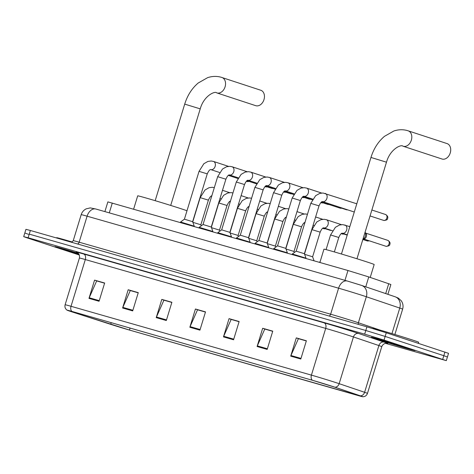 <?xml version="1.0" encoding="UTF-8"?>
<svg xmlns="http://www.w3.org/2000/svg" width="474" height="474" viewBox="0 0 474 474"><rect width="100%" height="100%" fill="white"/><g stroke="black" fill="none" stroke-linecap="round" stroke-linejoin="round"><path stroke-width="0.71" d="M104.89 211.611L107.865 201.888L347.969 270.512L368.772 276.929L390.884 284.501L387.886 294.318M385.475 343.354L446.307 360.643L448.54 353.343L386.263 332.772L366.912 326.841L30.366 230.477L25.934 229.333L24.814 232.983L28.422 234.286M446.307 360.643L384.029 340.077L364.684 334.146L28.132 237.782L29.246 234.132L365.798 330.496L29.246 234.132L30.366 230.477M384.029 340.077L385.149 336.427L365.798 330.496L385.149 336.427L443.812 355.696L385.149 336.427L386.263 332.772M447.42 356.993L443.812 355.696L447.42 356.993M60.678 248.726A22.912 0.438 -163 0 0 79.105 254.502A22.912 0.438 -163 0 1 60.678 248.726A22.912 0.438 -163 0 1 54.901 246.646A22.912 0.438 -163 0 0 60.678 248.726M377.055 339.313A22.912 0.438 -163 0 0 401.087 346.778A22.912 0.438 -163 0 0 415.1 350.636A22.912 0.438 -163 0 0 409.329 348.556A22.912 0.438 -163 0 0 385.297 341.096A22.912 0.438 -163 0 0 371.278 337.233A22.912 0.438 -163 0 0 377.055 339.313A22.912 0.438 -163 0 0 401.087 346.778A22.912 0.438 -163 0 0 415.1 350.636A22.912 0.438 -163 0 0 409.329 348.556A22.912 0.438 -163 0 0 385.297 341.096A22.912 0.438 -163 0 0 371.278 337.233A22.912 0.438 -163 0 0 377.055 339.313M71.278 311.649L67.427 310.269L72.155 311.489L312.55 380.32L334.739 387.163L362.486 396.643L129.455 330.052L71.278 311.649M71.005 311.572A15.654 0.302 -163 0 0 72.937 312.2L110.478 324.275A15.654 0.302 -163 0 0 129.704 330.135L358.006 395.506A15.654 0.302 -163 0 0 362.811 396.762A15.654 0.302 -163 0 0 360.495 395.867L335.047 387.252A15.654 0.302 -163 0 0 312.301 380.237L71.906 311.406A15.654 0.302 -163 0 0 67.089 310.186A15.654 0.302 -163 0 0 71.005 311.572M300.8 359.031L306.382 340.776L296.291 337.885L290.71 356.14L300.8 359.031M306.328 340.948L298.395 338.679L290.941 355.524A3.822 2.601 106 0 0 290.71 356.14M298.738 338.78L296.291 337.885M267.176 349.403L272.757 331.148L262.673 328.263L257.092 346.518L267.176 349.403M272.704 331.326L264.77 329.051L257.323 345.896A3.822 2.601 106 0 0 257.092 346.518M265.12 329.152L262.673 328.263M233.558 339.775L239.139 321.52L229.049 318.635L223.467 336.89L233.558 339.775M239.086 321.698L231.152 319.423L223.698 336.267A3.822 2.601 106 0 0 223.467 336.89M231.496 319.523L229.049 318.635M99.072 301.268L104.653 283.014L94.563 280.128L88.982 298.383L99.072 301.268M104.6 283.191L96.666 280.916L89.213 297.761A3.822 2.601 106 0 0 88.982 298.383M97.01 281.017L94.563 280.128M132.69 310.897L138.272 292.642L128.187 289.75L122.606 308.011L132.69 310.897M138.218 292.814L130.285 290.544L122.837 307.389A3.822 2.601 106 0 0 122.606 308.011M130.634 290.645L128.187 289.75M166.315 320.525L171.896 302.27L161.806 299.378L156.224 317.633L166.315 320.525M171.843 302.442L163.909 300.172L156.456 317.011A3.822 2.601 106 0 0 156.224 317.633M164.253 300.273L161.806 299.378M199.933 330.153L205.515 311.892L195.43 309.007L189.849 327.261L199.933 330.153M205.461 312.07L197.528 309.8L190.08 326.639A3.822 2.601 106 0 0 189.849 327.261M197.877 309.895L195.43 309.007M78.275 253.335A22.912 0.438 -163 0 0 54.901 246.646A22.912 0.438 -163 0 1 78.275 253.335M28.132 237.782L23.7 236.639L27.308 237.936L79.33 255.024M265.144 329.069L272.728 331.243M298.762 338.697L306.352 340.871M164.277 300.19L171.866 302.365M130.658 290.562L138.242 292.736M97.034 280.94L104.624 283.108M231.519 319.446L239.109 321.615M197.901 309.818L205.485 311.993M72.214 242.007A23.866 0.456 -163 0 0 56.643 237.699L56.554 237.978M255.581 105.619A8.117 5.943 -71.8 0 0 255.735 105.678A8.117 5.943 -71.8 0 0 255.901 105.726A8.117 5.943 -71.8 0 0 263.953 99.712A8.117 5.943 -71.8 0 0 260.801 90.256A8.117 5.943 -71.8 0 0 260.641 90.208M186.993 210.764A26.254 0.504 -163 0 0 181.293 208.809A26.254 0.504 -163 0 0 153.76 200.259A26.254 0.504 -163 0 0 137.697 195.839L133.627 209.141M441.839 158.95A8.117 5.943 -71.8 0 0 441.999 159.009A8.117 5.943 -71.8 0 0 442.159 159.057A8.117 5.943 -71.8 0 0 450.211 153.043A8.117 5.943 -71.8 0 0 447.065 143.586A8.117 5.943 -71.8 0 0 446.905 143.539M370.23 277.42L374.17 264.522A26.254 0.504 -163 0 0 367.557 262.14A26.254 0.504 -163 0 0 340.018 253.59A26.254 0.504 -163 0 0 323.955 249.17L319.891 262.472M418.341 343.312L418.666 342.24A23.866 0.456 -163 0 0 412.653 340.077A23.866 0.456 -163 0 0 387.619 332.304A23.866 0.456 -163 0 0 373.02 328.286L372.92 328.612M207.257 173.863L192.634 221.696L184.416 219.184L199.039 171.351L207.257 173.863C208.643 170.853 209.816 169.431 210.776 169.591L219.575 172.483M192.634 221.696L194.257 226.181L180.564 221.998L180.398 222.531M248.939 181.341A4.296 3.146 108.2 0 1 248.506 181.506A4.296 3.146 108.2 0 1 247.108 181.524A4.296 3.146 108.2 0 1 247.025 181.501A4.296 3.146 108.2 0 1 246.942 181.471M225.885 179.196L211.262 227.028L203.044 224.516L217.667 176.684L225.885 179.196C227.271 176.192 228.444 174.764 229.398 174.924L238.197 177.815M211.262 227.028L212.879 231.513L199.187 227.33L199.027 227.864M267.567 186.673A4.296 3.146 108.2 0 1 267.135 186.839A4.296 3.146 108.2 0 1 265.736 186.857A4.296 3.146 108.2 0 1 265.647 186.833A4.296 3.146 108.2 0 1 265.564 186.803M244.507 184.534L229.884 232.361L221.672 229.849L236.295 182.022L244.507 184.534C245.899 181.524 247.067 180.096 248.026 180.256L256.825 183.148M229.884 232.361L231.508 236.846L217.815 232.663L217.649 233.202M286.189 192.011A4.296 3.146 108.2 0 1 285.757 192.171A4.296 3.146 108.2 0 1 284.359 192.189A4.296 3.146 108.2 0 1 284.276 192.166A4.296 3.146 108.2 0 1 284.193 192.136M263.135 189.867L248.512 237.693L240.294 235.181L254.917 187.354L263.135 189.867C264.522 186.857 265.695 185.429 266.655 185.589L275.453 188.48M248.512 237.693L250.136 242.184L236.443 237.995L236.277 238.535M304.818 197.344A4.296 3.146 108.2 0 1 304.385 197.504A4.296 3.146 108.2 0 1 302.987 197.522A4.296 3.146 108.2 0 1 302.904 197.498A4.296 3.146 108.2 0 1 302.821 197.468M281.763 195.199L267.14 243.026L258.923 240.514L273.545 192.687L281.763 195.199C283.15 192.189 284.323 190.761 285.277 190.921L294.076 193.813M267.14 243.026L268.758 247.517L255.065 243.328L254.905 243.867M323.446 202.676A4.296 3.146 108.2 0 1 323.013 202.836A4.296 3.146 108.2 0 1 321.615 202.854A4.296 3.146 108.2 0 1 321.526 202.831A4.296 3.146 108.2 0 1 321.443 202.801M285.763 248.364L277.551 245.846L292.174 198.019L300.386 200.532C301.778 197.522 302.945 196.1 303.905 196.26L312.704 199.145M300.386 200.532L285.763 248.358L287.386 252.849L273.694 248.66L273.528 249.2M342.068 208.009A4.296 3.146 108.2 0 1 341.636 208.169A4.296 3.146 108.2 0 1 340.237 208.193A4.296 3.146 108.2 0 1 340.154 208.163A4.296 3.146 108.2 0 1 340.071 208.133M319.014 205.864L304.391 253.697L296.173 251.184L310.796 203.352L319.014 205.864C320.4 202.854 321.573 201.432 322.533 201.592L354.285 212.02M304.391 253.691L306.014 258.182L292.322 253.993L292.156 254.532M211.908 195.869C210.954 195.709 209.781 197.137 208.394 200.147L200.858 224.789L192.859 222.318M230.536 201.201C229.582 201.041 228.409 202.469 227.022 205.479L219.486 230.121L211.487 227.65M249.164 206.534C248.204 206.374 247.031 207.802 245.645 210.812L238.114 235.454L230.109 232.983M267.786 211.872C266.832 211.712 265.659 213.134 264.273 216.144L256.736 240.786L248.737 238.315M286.414 217.205C285.461 217.045 284.287 218.467 282.901 221.477L275.364 246.124L267.366 243.648M305.043 222.537C304.083 222.377 302.91 223.799 301.523 226.809L293.993 251.457L285.988 248.98M325.668 228.527A4.296 3.146 108.2 0 1 325.235 228.687A4.296 3.146 108.2 0 1 323.754 228.681L322.61 228.308M326.124 219.646A4.296 3.146 108.2 0 1 326.349 219.705A4.296 3.146 108.2 0 1 326.45 219.74A4.296 3.146 108.2 0 1 328.032 224.652A4.296 3.146 108.2 0 1 323.671 227.87C322.711 227.71 321.538 229.132 320.151 232.142L312.615 256.789L304.616 254.319M344.296 233.86A4.296 3.146 108.2 0 1 343.863 234.026A4.296 3.146 108.2 0 1 342.382 234.014L341.233 233.641M365.051 232.301A4.296 3.146 108.2 0 1 365.371 236.135A4.296 3.146 108.2 0 1 362.954 239.18M365.057 232.284L366.035 233.558A3.105 2.275 108.2 0 1 366.384 236.502A3.105 2.275 108.2 0 1 364.299 238.831L362.936 239.228M109.287 212.867L112.297 203.032M385.706 293.584L388.733 283.683M365.75 286.829L368.772 276.929M344.965 280.347L347.969 270.512M391.957 333.601L399.766 308.064A9.545 8.017 -71.3 0 0 395.126 296.771L398.249 298.069L401.17 300.664C403.001 303.265 403.487 306.091 402.633 309.149A19.096 0.367 -163 0 0 399.766 308.064L366.331 296.748A19.096 0.367 -163 0 0 364.393 296.102A19.096 0.367 -163 0 0 338.59 288.192L87.103 216.185A19.096 0.367 -163 0 0 81.196 214.663C82.049 212.026 83.708 210.089 86.185 208.85L90.256 207.896L95.908 209.034A9.545 6.5 -74 0 1 96.068 209.087M77.564 243.992A2.388 1.623 106 0 0 79.152 242.202L87.103 216.185A9.545 6.5 -74 0 1 95.908 209.034L347.395 281.046A9.545 6.5 -74 0 1 347.561 281.094L360.459 285.046M361.698 285.455L347.395 281.046A9.545 6.5 -74 0 0 338.59 288.192L330.639 314.209A19.096 0.367 17 0 1 356.436 322.119A19.096 0.367 17 0 1 358.38 322.764L366.331 296.748A9.545 8.017 -71.3 0 0 361.698 285.455L395.126 296.771M71.574 242.279L73.245 240.673A19.096 0.367 17 0 1 79.152 242.202L330.639 314.209A2.388 1.623 106 0 1 329.051 316.004M366.912 326.841L364.684 334.146M444.932 352.046L442.698 359.345M358.397 324.406A2.388 2.003 108.7 0 1 358.38 322.764L379.929 330.058M77.185 252.506A23.866 0.456 17 0 1 83.62 253.981L324.015 322.812A4.776 3.247 -74 0 1 325.703 328.393L85.314 259.556A19.096 0.367 -163 0 0 79.407 258.034C80.278 253.46 76.19 251.872 77.037 252.429M324.015 322.812A23.866 0.456 17 0 1 356.264 332.695A23.866 0.456 17 0 1 358.688 333.506L384.136 342.115A23.866 0.456 17 0 1 386.695 343.3M351.507 336.297A19.096 0.367 -163 0 0 325.703 328.393L311.418 375.124A19.096 0.367 17 0 1 339.159 383.679L364.607 392.294A19.096 0.367 17 0 1 367.474 393.379L381.766 346.642A19.096 0.367 -163 0 0 378.892 345.558L353.444 336.943A19.096 0.367 -163 0 0 351.507 336.297M360.495 395.867A4.776 4.005 -71.3 0 0 364.607 392.294L378.892 345.558A4.776 4.005 108.7 0 1 384.136 342.115M335.047 387.252A4.776 4.005 -71.3 0 0 339.159 383.679L353.444 336.943A4.776 4.005 108.7 0 1 358.688 333.506M312.301 380.237A4.776 3.247 -74 0 1 311.418 375.124L71.023 306.293A4.776 3.247 106 0 0 71.906 311.406M67.089 310.186C65.24 308.835 64.582 307.028 65.116 304.77A19.096 0.367 17 0 1 71.023 306.293L85.314 259.556A4.776 3.247 -74 0 0 83.62 253.981M357.757 395.423L357.888 394.996M73.156 312.259L73.292 311.815M110.697 324.34L111.206 322.67M129.455 330.052L130.066 328.067M200.129 329.519L190.08 326.639M166.504 319.891L156.456 317.011M132.886 310.263L122.837 307.389M99.262 300.635L89.213 297.761M233.747 339.147L223.698 336.267M267.372 348.769L257.323 345.896M300.99 358.397L290.941 355.524M60.82 248.364L78.417 253.489A17.414 0.332 -163 0 0 61.91 248.637A17.414 0.332 -163 0 0 64.547 249.834A17.414 0.332 -163 0 0 79.04 254.372M155.182 200.686L184.706 104.114L200.229 108.86C203.939 95.57 215.083 90.842 216.642 92.839L216.831 92.898A8.117 5.943 108.2 0 1 216.772 92.874M221.737 77.428A8.117 5.943 108.2 0 1 221.897 77.475A8.117 5.943 108.2 0 1 225.049 86.932A8.117 5.943 108.2 0 1 216.991 92.945A8.117 5.943 108.2 0 1 216.831 92.898L255.735 105.678M341.446 254.017L370.97 157.445L386.488 162.191C390.203 148.901 401.348 144.173 402.906 146.17L403.096 146.229A8.117 5.943 108.2 0 1 403.036 146.211M408.001 130.759A8.117 5.943 108.2 0 1 408.161 130.812A8.117 5.943 108.2 0 1 411.308 140.268A8.117 5.943 108.2 0 1 403.256 146.276A8.117 5.943 108.2 0 1 403.096 146.229L441.999 159.009M405.454 347.448A17.414 0.332 -163 0 0 381.926 340.237A17.414 0.332 -163 0 0 380.924 340.421A17.414 0.332 -163 0 0 404.452 347.632A17.414 0.332 -163 0 0 405.454 347.448M267.626 186.697L267.135 186.839L272.029 188.451A3.105 2.109 -74 0 1 271.975 188.439A3.105 2.275 108.2 0 1 271.91 188.415A3.105 2.275 108.2 0 1 271.851 188.397M213.371 161.403A4.296 3.146 108.2 0 1 213.454 161.427A4.296 3.146 108.2 0 1 213.555 161.462A4.296 3.146 108.2 0 1 215.101 166.504A4.296 3.146 108.2 0 1 210.859 169.615A4.296 3.146 108.2 0 1 210.776 169.591M272.929 188.439A3.105 2.275 108.2 0 1 271.975 188.439M285.745 192.177L290.651 193.783A3.105 2.109 -74 0 1 290.598 193.771A3.105 2.275 108.2 0 1 290.538 193.748A3.105 2.275 108.2 0 1 290.479 193.73M231.999 166.735A4.296 3.146 108.2 0 1 232.082 166.759A4.296 3.146 108.2 0 1 232.183 166.801A4.296 3.146 108.2 0 1 233.723 171.837A4.296 3.146 108.2 0 1 229.487 174.953A4.296 3.146 108.2 0 1 229.398 174.924M291.557 193.771A3.105 2.275 108.2 0 1 290.598 193.771M304.373 197.51L309.279 199.121A3.105 2.109 -74 0 1 309.226 199.104A3.105 2.275 108.2 0 1 309.166 199.086A3.105 2.275 108.2 0 1 309.107 199.062M250.622 172.068A4.296 3.146 108.2 0 1 250.705 172.098A4.296 3.146 108.2 0 1 250.811 172.133A4.296 3.146 108.2 0 1 252.352 177.169A4.296 3.146 108.2 0 1 248.109 180.286A4.296 3.146 108.2 0 1 248.026 180.256M310.18 199.104A3.105 2.275 108.2 0 1 309.226 199.104M323.505 202.694L323.013 202.836L327.907 204.454A3.105 2.109 -74 0 1 327.854 204.436A3.105 2.275 108.2 0 1 327.789 204.418A3.105 2.275 108.2 0 1 327.73 204.395M269.25 177.4A4.296 3.146 108.2 0 1 269.333 177.43A4.296 3.146 108.2 0 1 269.433 177.466A4.296 3.146 108.2 0 1 270.98 182.502A4.296 3.146 108.2 0 1 266.738 185.618A4.296 3.146 108.2 0 1 266.655 185.589M328.808 204.436A3.105 2.275 108.2 0 1 327.854 204.436M342.127 208.027L341.636 208.169L346.53 209.786A3.105 2.109 -74 0 1 346.476 209.769A3.105 2.275 108.2 0 1 346.417 209.751A3.105 2.275 108.2 0 1 346.358 209.727M287.878 182.733A4.296 3.146 108.2 0 1 287.961 182.763A4.296 3.146 108.2 0 1 288.062 182.798A4.296 3.146 108.2 0 1 289.602 187.84A4.296 3.146 108.2 0 1 285.366 190.951A4.296 3.146 108.2 0 1 285.277 190.921M347.436 209.769A3.105 2.275 108.2 0 1 346.476 209.769M306.5 188.071A4.296 3.146 108.2 0 1 306.589 188.095A4.296 3.146 108.2 0 1 306.69 188.131A4.296 3.146 108.2 0 1 308.23 193.173A4.296 3.146 108.2 0 1 303.988 196.283A4.296 3.146 108.2 0 1 303.905 196.26M370.058 215.943L383.786 220.451A3.105 2.109 -74 0 1 383.733 220.434A3.105 2.275 108.2 0 1 383.667 220.416A3.105 2.275 108.2 0 1 383.608 220.398M325.128 193.404A4.296 3.146 108.2 0 1 325.211 193.428A4.296 3.146 108.2 0 1 325.318 193.463A4.296 3.146 108.2 0 1 326.859 198.505A4.296 3.146 108.2 0 1 322.616 201.616A4.296 3.146 108.2 0 1 322.533 201.592M385.546 214.503A3.105 2.275 108.2 0 1 385.605 214.521A3.105 2.275 108.2 0 1 386.808 218.135A3.105 2.275 108.2 0 1 383.733 220.434M208.394 200.147L200.176 197.634L205.005 189.985L209.093 187.686L212.393 187.289L214.325 187.621M227.022 205.479L218.804 202.967L223.633 195.318L227.721 193.019L231.016 192.622L232.947 192.959M245.645 210.812L237.427 208.299L242.255 200.65L246.344 198.351L249.644 197.954L251.576 198.292M264.273 216.144L256.055 213.632L260.884 205.989L264.972 203.69L268.272 203.287L270.204 203.624M325.223 228.693L330.129 230.305A3.105 2.109 -74 0 1 330.076 230.287A3.105 2.275 108.2 0 1 330.017 230.269A3.105 2.275 108.2 0 1 329.957 230.246M282.901 221.477L274.683 218.964L279.512 211.321L283.6 209.022L286.894 208.619L288.826 208.957M331.03 230.287A3.105 2.275 108.2 0 1 330.076 230.287M301.523 226.809L293.305 224.297L298.134 216.654L302.222 214.355L305.523 213.952L307.454 214.289M362.859 239.489L367.38 240.97A3.105 2.109 -74 0 1 367.332 240.952A3.105 2.275 108.2 0 1 367.267 240.934A3.105 2.275 108.2 0 1 367.208 240.916M320.151 232.142L311.933 229.629L316.762 221.986L320.851 219.687L324.151 219.284L326.349 219.705L341.375 224.64M368.902 240.685A3.105 2.275 108.2 0 1 367.332 240.952M363.742 238.991L386.008 246.302A3.105 2.109 -74 0 1 385.954 246.284A3.105 2.275 108.2 0 1 385.895 246.267A3.105 2.275 108.2 0 1 385.836 246.249M344.752 224.978A4.296 3.146 108.2 0 1 344.977 225.037A4.296 3.146 108.2 0 1 345.078 225.079A4.296 3.146 108.2 0 1 346.66 229.985A4.296 3.146 108.2 0 1 342.293 233.202L347.306 234.849M342.293 233.202C341.339 233.042 340.166 234.47 338.78 237.474L330.562 234.968L335.391 227.319L339.479 225.02L342.773 224.617L349.818 226.631M387.768 240.354A3.105 2.275 108.2 0 1 387.833 240.371A3.105 2.275 108.2 0 1 389.036 243.986A3.105 2.275 108.2 0 1 385.954 246.284M81.196 214.663L73.245 240.673M402.633 309.149L394.883 334.49M362.811 396.762C365.104 396.679 366.657 395.553 367.474 393.379M23.7 236.639L24.814 232.983M65.116 304.77L79.407 258.034M381.766 346.642C383.596 342.364 387.874 343.336 386.861 343.324M184.706 104.114C187.426 95.398 191.917 88.371 198.179 83.027L207.594 77.671C212.151 76.148 216.654 76 221.109 77.238L260.801 90.256M170.699 205.432L200.229 108.86M370.97 157.445C373.684 148.729 378.175 141.702 384.444 136.358L393.858 131.002C398.415 129.479 402.918 129.337 407.373 130.569L447.065 143.586M356.963 258.763L386.488 162.191M377.197 338.951L409.24 348.746M228.48 166.362L213.454 161.427L211.256 161.006L207.956 161.409L203.867 163.708L199.039 171.351M184.416 219.184L180.564 221.998M248.998 181.364L248.506 181.506M194.257 226.181L194.168 226.477M228.338 175.362L237.806 178.473M246.326 181.269L247.025 181.501M273.267 188.545L272.029 188.451M247.108 171.695L232.082 166.759L229.884 166.338L226.584 166.741L222.496 169.04L217.667 176.684M203.044 224.516L199.187 227.33M246.966 180.695L256.434 183.805M264.948 186.602L265.647 186.833M291.889 193.884L290.651 193.783M265.736 177.033L250.705 172.098L248.506 171.677L245.206 172.074L241.118 174.373L236.295 182.022M221.672 229.849L217.815 232.663M286.249 192.029L285.757 192.171M265.594 186.027L275.062 189.138M283.576 191.934L284.276 192.166M310.517 199.216L309.279 199.121M284.364 182.366L269.333 177.43L267.135 177.009L263.834 177.406L259.746 179.705L254.917 187.354M240.294 235.181L236.443 237.995M304.877 197.362L304.385 197.504M284.216 191.36L293.684 194.47M302.205 197.267L302.904 197.498M329.146 204.549L327.907 204.454M302.987 187.698L287.961 182.763L285.763 182.342L282.463 182.739L278.374 185.038L273.545 192.687M258.923 240.514L255.065 243.328M302.845 196.692L312.313 199.803M320.827 202.599L321.526 202.831M347.768 209.881L346.53 209.786M321.615 193.031L306.589 188.095L304.385 187.674L301.085 188.077L296.997 190.376L292.174 198.019M277.551 245.846L273.694 248.66M321.473 202.025L340.154 208.163M356.798 203.802L323.013 193.007L319.713 193.41L315.625 195.709L310.796 203.352M296.173 251.184L292.322 253.993M383.786 220.451C386.494 220.286 387.762 219.604 387.59 218.419C388.265 217.139 387.602 215.842 385.605 214.521L371.871 210.012M192.734 221.974L200.176 197.634M219.977 198.517L220.706 198.76M229.475 201.64L230.222 201.883M222.49 190.299L229.617 192.645M200.858 224.789L201.237 225.837M211.363 227.307L218.804 202.967M238.6 203.85L239.334 204.093M248.103 206.972L248.844 207.215M241.112 195.632L248.246 197.978M219.486 230.121L219.865 231.17M229.985 232.639L237.427 208.299M257.228 209.188L257.963 209.425M266.732 212.305L267.472 212.548M259.74 200.97L266.874 203.31M238.108 235.454L238.487 236.502M248.613 237.972L256.055 213.632M275.856 214.521L276.585 214.758M285.354 217.637L286.1 217.886M278.368 206.303L285.496 208.643M256.736 240.786L257.115 241.835M267.241 243.304L274.683 218.964M294.478 219.853L295.213 220.09M303.982 222.976L304.723 223.218M296.991 211.635L304.124 213.975M275.364 246.119L275.744 247.167M331.367 230.4L330.129 230.305M285.863 248.643L293.305 224.297M313.107 225.186L313.841 225.428M325.727 228.545L325.235 228.687M315.619 216.968L322.753 219.308M293.993 251.457L294.366 252.5M347.217 235.134L343.846 234.026L344.355 233.878M304.492 253.975L311.933 229.629M323.671 227.87L332.464 230.761M312.615 256.789L314.066 260.807M369.418 240.857L367.38 240.97M326.082 249.614L330.562 234.968M320.116 261.731L319.322 262.312M386.008 246.302C388.716 246.136 389.984 245.461 389.818 244.27C390.487 242.99 389.829 241.693 387.833 240.371L365.679 233.095M334.36 251.925L338.78 237.474"/></g></svg>
